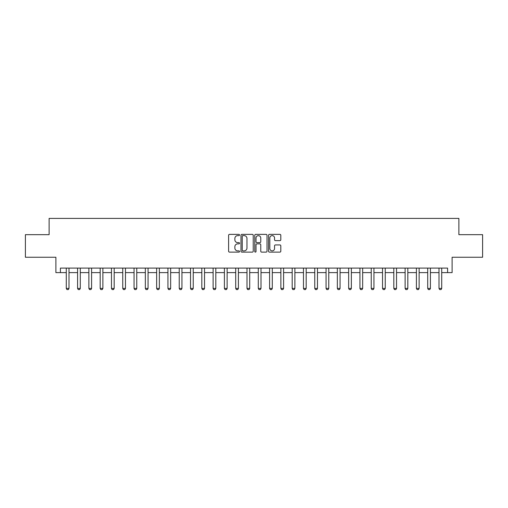 <?xml version="1.0" encoding="UTF-8"?>
<svg xmlns="http://www.w3.org/2000/svg" width="508" height="508" viewBox="0 0 508 508"><rect width="100%" height="100%" fill="white"/><g stroke="black" fill="none" stroke-linecap="round" stroke-linejoin="round"><path stroke-width="0.76" d="M239.541 235.001A0.622 0.622 0 0 0 238.925 234.379L229.502 234.379A0.889 0.889 0 0 0 228.613 235.268L228.613 251.231A0.889 0.889 0 0 0 229.502 252.114L238.925 252.114A0.622 0.622 0 0 0 239.541 251.498A0.622 0.622 0 0 0 238.925 250.876L237.706 250.876A2.838 2.838 0 0 1 234.867 248.037L234.867 246.704A2.838 2.838 0 0 1 237.706 243.865L238.925 243.865A0.622 0.622 0 0 0 239.541 243.249A0.622 0.622 0 0 0 238.925 242.627L237.706 242.627A2.838 2.838 0 0 1 234.867 239.789L234.867 238.462A2.838 2.838 0 0 1 237.706 235.623L238.925 235.623A0.622 0.622 0 0 0 239.541 235.001M279.921 240.633A0.889 0.889 0 0 0 280.81 239.744L280.81 235.268A0.889 0.889 0 0 0 279.921 234.379L269.456 234.379A0.889 0.889 0 0 0 268.567 235.268L268.567 251.231A0.889 0.889 0 0 0 269.456 252.114L279.921 252.114A0.889 0.889 0 0 0 280.81 251.231L280.81 245.821A0.889 0.889 0 0 0 279.921 244.932L275.444 244.932A0.889 0.889 0 0 0 274.555 245.821L274.555 248.501A2.375 2.375 0 0 1 272.18 250.876A2.375 2.375 0 0 1 269.811 248.501L269.811 237.992A2.375 2.375 0 0 1 272.18 235.623A2.375 2.375 0 0 1 274.555 237.992L274.555 239.744A0.889 0.889 0 0 0 275.444 240.633L279.921 240.633M60.414 272.612L60.414 268.097L447.586 268.097L447.586 272.612L452.107 272.612L452.107 257.251L482.6 257.251L482.6 234.664L458.883 234.664L458.883 218.402L49.117 218.402L49.117 234.664L25.4 234.664L25.4 257.251L55.893 257.251L55.893 272.612L66.288 272.612M253.225 235.268A0.889 0.889 0 0 0 252.336 234.379L241.871 234.379A0.889 0.889 0 0 0 240.983 235.268L240.983 251.231A0.889 0.889 0 0 0 241.871 252.114L252.336 252.114A0.889 0.889 0 0 0 253.225 251.231L253.225 235.268M255.664 234.379L266.129 234.379A0.889 0.889 0 0 1 267.017 235.268L267.017 251.231A0.889 0.889 0 0 1 266.129 252.114L261.652 252.114A0.889 0.889 0 0 1 260.763 251.231L260.763 244.754A0.889 0.889 0 0 0 259.874 243.865L256.902 243.865A0.889 0.889 0 0 0 256.019 244.754L256.019 251.498A0.622 0.622 0 0 1 255.397 252.114A0.622 0.622 0 0 1 254.775 251.498L254.775 235.268A0.889 0.889 0 0 1 255.664 234.379M68.999 272.612L77.578 272.612M80.289 272.612L88.875 272.612M91.586 272.612L100.171 272.612M102.883 272.612L111.462 272.612M114.173 272.612L122.758 272.612M125.47 272.612L134.055 272.612M136.766 272.612L145.345 272.612M148.057 272.612L156.642 272.612M159.353 272.612L167.938 272.612M170.65 272.612L179.229 272.612M181.94 272.612L190.525 272.612M193.237 272.612L201.822 272.612M204.527 272.612L213.112 272.612M215.824 272.612L224.409 272.612M227.12 272.612L235.706 272.612M238.411 272.612L246.996 272.612M249.707 272.612L258.293 272.612M261.004 272.612L269.589 272.612M272.294 272.612L280.88 272.612M283.591 272.612L292.176 272.612M294.888 272.612L303.473 272.612M306.178 272.612L314.763 272.612M317.475 272.612L326.06 272.612M328.771 272.612L337.35 272.612M340.062 272.612L348.647 272.612M351.358 272.612L359.943 272.612M362.655 272.612L371.234 272.612M373.945 272.612L382.53 272.612M385.242 272.612L393.827 272.612M396.538 272.612L405.117 272.612M407.829 272.612L416.414 272.612M419.125 272.612L427.711 272.612M430.422 272.612L439.001 272.612M441.712 272.612L447.586 272.612M242.849 235.623A0.622 0.622 0 0 0 242.227 236.239L242.227 250.254A0.622 0.622 0 0 0 242.849 250.876L244.132 250.876A2.838 2.838 0 0 0 246.971 248.037L246.971 238.462A2.838 2.838 0 0 0 244.132 235.623L242.849 235.623M260.763 238.036A2.375 2.375 0 0 0 258.388 235.668A2.375 2.375 0 0 0 256.019 238.036L256.019 241.738A0.889 0.889 0 0 0 256.902 242.627L259.874 242.627A0.889 0.889 0 0 0 260.763 241.738L260.763 238.036M69.094 268.097L69.037 268.275A0.902 0.902 0 0 0 68.999 268.548L68.999 288.423L68.32 289.598L66.961 289.598L66.288 288.423L66.288 268.548A0.902 0.902 0 0 0 66.243 268.275L66.186 268.097M66.288 288.423L68.999 288.423M80.391 268.097L80.334 268.275A0.902 0.902 0 0 0 80.289 268.548L80.289 288.423L79.616 289.598L78.257 289.598L77.578 288.423L77.578 268.548A0.902 0.902 0 0 0 77.54 268.275L77.483 268.097M77.578 288.423L80.289 288.423M91.688 268.097L91.631 268.275A0.902 0.902 0 0 0 91.586 268.548L91.586 288.423L90.907 289.598L89.554 289.598L88.875 288.423L88.875 268.548A0.902 0.902 0 0 0 88.83 268.275L88.773 268.097M88.875 288.423L91.586 288.423M102.978 268.097L102.921 268.275A0.902 0.902 0 0 0 102.883 268.548L102.883 288.423L102.203 289.598L100.844 289.598L100.171 288.423L100.171 268.548A0.902 0.902 0 0 0 100.127 268.275L100.07 268.097M100.171 288.423L102.883 288.423M114.275 268.097L114.217 268.275A0.902 0.902 0 0 0 114.173 268.548L114.173 288.423L113.5 289.598L112.141 289.598L111.462 288.423L111.462 268.548A0.902 0.902 0 0 0 111.423 268.275L111.366 268.097M111.462 288.423L114.173 288.423M125.565 268.097L125.514 268.275A0.902 0.902 0 0 0 125.47 268.548L125.47 288.423L124.79 289.598L123.438 289.598L122.758 288.423L122.758 268.548A0.902 0.902 0 0 0 122.714 268.275L122.657 268.097M122.758 288.423L125.47 288.423M136.862 268.097L136.804 268.275A0.902 0.902 0 0 0 136.766 268.548L136.766 288.423L136.087 289.598L134.728 289.598L134.055 288.423L134.055 268.548A0.902 0.902 0 0 0 134.01 268.275L133.953 268.097M134.055 288.423L136.766 288.423M148.158 268.097L148.101 268.275A0.902 0.902 0 0 0 148.057 268.548L148.057 288.423L147.377 289.598L146.025 289.598L145.345 288.423L145.345 268.548A0.902 0.902 0 0 0 145.307 268.275L145.25 268.097M145.345 288.423L148.057 288.423M159.448 268.097L159.398 268.275A0.902 0.902 0 0 0 159.353 268.548L159.353 288.423L158.674 289.598L157.321 289.598L156.642 288.423L156.642 268.548A0.902 0.902 0 0 0 156.597 268.275L156.54 268.097M156.642 288.423L159.353 288.423M170.745 268.097L170.688 268.275A0.902 0.902 0 0 0 170.65 268.548L170.65 288.423L169.97 289.598L168.612 289.598L167.938 288.423L167.938 268.548A0.902 0.902 0 0 0 167.894 268.275L167.837 268.097M167.938 288.423L170.65 288.423M182.042 268.097L181.985 268.275A0.902 0.902 0 0 0 181.94 268.548L181.94 288.423L181.261 289.598L179.908 289.598L179.229 288.423L179.229 268.548A0.902 0.902 0 0 0 179.191 268.275L179.134 268.097M179.229 288.423L181.94 288.423M193.332 268.097L193.281 268.275A0.902 0.902 0 0 0 193.237 268.548L193.237 288.423L192.557 289.598L191.205 289.598L190.525 288.423L190.525 268.548A0.902 0.902 0 0 0 190.481 268.275L190.424 268.097M190.525 288.423L193.237 288.423M204.629 268.097L204.572 268.275A0.902 0.902 0 0 0 204.527 268.548L204.527 288.423L203.854 289.598L202.495 289.598L201.822 288.423L201.822 268.548A0.902 0.902 0 0 0 201.778 268.275L201.72 268.097M201.822 288.423L204.527 288.423M215.925 268.097L215.868 268.275A0.902 0.902 0 0 0 215.824 268.548L215.824 288.423L215.144 289.598L213.792 289.598L213.112 288.423L213.112 268.548A0.902 0.902 0 0 0 213.074 268.275L213.017 268.097M213.112 288.423L215.824 288.423M227.216 268.097L227.159 268.275A0.902 0.902 0 0 0 227.12 268.548L227.12 288.423L226.441 289.598L225.088 289.598L224.409 288.423L224.409 268.548A0.902 0.902 0 0 0 224.365 268.275L224.307 268.097M224.409 288.423L227.12 288.423M238.512 268.097L238.455 268.275A0.902 0.902 0 0 0 238.411 268.548L238.411 288.423L237.738 289.598L236.379 289.598L235.706 288.423L235.706 268.548A0.902 0.902 0 0 0 235.661 268.275L235.604 268.097M235.706 288.423L238.411 288.423M249.809 268.097L249.752 268.275A0.902 0.902 0 0 0 249.707 268.548L249.707 288.423L249.028 289.598L247.675 289.598L246.996 288.423L246.996 268.548A0.902 0.902 0 0 0 246.958 268.275L246.901 268.097M246.996 288.423L249.707 288.423M261.099 268.097L261.042 268.275A0.902 0.902 0 0 0 261.004 268.548L261.004 288.423L260.325 289.598L258.972 289.598L258.293 288.423L258.293 268.548A0.902 0.902 0 0 0 258.248 268.275L258.191 268.097M258.293 288.423L261.004 288.423M272.396 268.097L272.339 268.275A0.902 0.902 0 0 0 272.294 268.548L272.294 288.423L271.621 289.598L270.262 289.598L269.589 288.423L269.589 268.548A0.902 0.902 0 0 0 269.545 268.275L269.488 268.097M269.589 288.423L272.294 288.423M283.693 268.097L283.635 268.275A0.902 0.902 0 0 0 283.591 268.548L283.591 288.423L282.912 289.598L281.559 289.598L280.88 288.423L280.88 268.548A0.902 0.902 0 0 0 280.841 268.275L280.784 268.097M280.88 288.423L283.591 288.423M294.983 268.097L294.926 268.275A0.902 0.902 0 0 0 294.888 268.548L294.888 288.423L294.208 289.598L292.856 289.598L292.176 288.423L292.176 268.548A0.902 0.902 0 0 0 292.132 268.275L292.075 268.097M292.176 288.423L294.888 288.423M306.28 268.097L306.222 268.275A0.902 0.902 0 0 0 306.178 268.548L306.178 288.423L305.505 289.598L304.146 289.598L303.473 288.423L303.473 268.548A0.902 0.902 0 0 0 303.428 268.275L303.371 268.097M303.473 288.423L306.178 288.423M317.576 268.097L317.519 268.275A0.902 0.902 0 0 0 317.475 268.548L317.475 288.423L316.795 289.598L315.443 289.598L314.763 288.423L314.763 268.548A0.902 0.902 0 0 0 314.719 268.275L314.668 268.097M314.763 288.423L317.475 288.423M328.866 268.097L328.809 268.275A0.902 0.902 0 0 0 328.771 268.548L328.771 288.423L328.092 289.598L326.739 289.598L326.06 288.423L326.06 268.548A0.902 0.902 0 0 0 326.015 268.275L325.958 268.097M326.06 288.423L328.771 288.423M340.163 268.097L340.106 268.275A0.902 0.902 0 0 0 340.062 268.548L340.062 288.423L339.388 289.598L338.03 289.598L337.35 288.423L337.35 268.548A0.902 0.902 0 0 0 337.312 268.275L337.255 268.097M337.35 288.423L340.062 288.423M351.46 268.097L351.403 268.275A0.902 0.902 0 0 0 351.358 268.548L351.358 288.423L350.679 289.598L349.326 289.598L348.647 288.423L348.647 268.548A0.902 0.902 0 0 0 348.602 268.275L348.551 268.097M348.647 288.423L351.358 288.423M362.75 268.097L362.693 268.275A0.902 0.902 0 0 0 362.655 268.548L362.655 288.423L361.975 289.598L360.623 289.598L359.943 288.423L359.943 268.548A0.902 0.902 0 0 0 359.899 268.275L359.842 268.097M359.943 288.423L362.655 288.423M374.047 268.097L373.99 268.275A0.902 0.902 0 0 0 373.945 268.548L373.945 288.423L373.272 289.598L371.913 289.598L371.234 288.423L371.234 268.548A0.902 0.902 0 0 0 371.196 268.275L371.138 268.097M371.234 288.423L373.945 288.423M385.343 268.097L385.286 268.275A0.902 0.902 0 0 0 385.242 268.548L385.242 288.423L384.562 289.598L383.21 289.598L382.53 288.423L382.53 268.548A0.902 0.902 0 0 0 382.486 268.275L382.435 268.097M382.53 288.423L385.242 288.423M396.634 268.097L396.577 268.275A0.902 0.902 0 0 0 396.538 268.548L396.538 288.423L395.859 289.598L394.5 289.598L393.827 288.423L393.827 268.548A0.902 0.902 0 0 0 393.783 268.275L393.725 268.097M393.827 288.423L396.538 288.423M407.93 268.097L407.873 268.275A0.902 0.902 0 0 0 407.829 268.548L407.829 288.423L407.156 289.598L405.797 289.598L405.117 288.423L405.117 268.548A0.902 0.902 0 0 0 405.079 268.275L405.022 268.097M405.117 288.423L407.829 288.423M419.227 268.097L419.17 268.275A0.902 0.902 0 0 0 419.125 268.548L419.125 288.423L418.446 289.598L417.093 289.598L416.414 288.423L416.414 268.548A0.902 0.902 0 0 0 416.37 268.275L416.312 268.097M416.414 288.423L419.125 288.423M430.517 268.097L430.46 268.275A0.902 0.902 0 0 0 430.422 268.548L430.422 288.423L429.743 289.598L428.384 289.598L427.711 288.423L427.711 268.548A0.902 0.902 0 0 0 427.666 268.275L427.609 268.097M427.711 288.423L430.422 288.423M441.814 268.097L441.757 268.275A0.902 0.902 0 0 0 441.712 268.548L441.712 288.423L441.039 289.598L439.68 289.598L439.001 288.423L439.001 268.548A0.902 0.902 0 0 0 438.963 268.275L438.906 268.097M439.001 288.423L441.712 288.423"/></g></svg>
